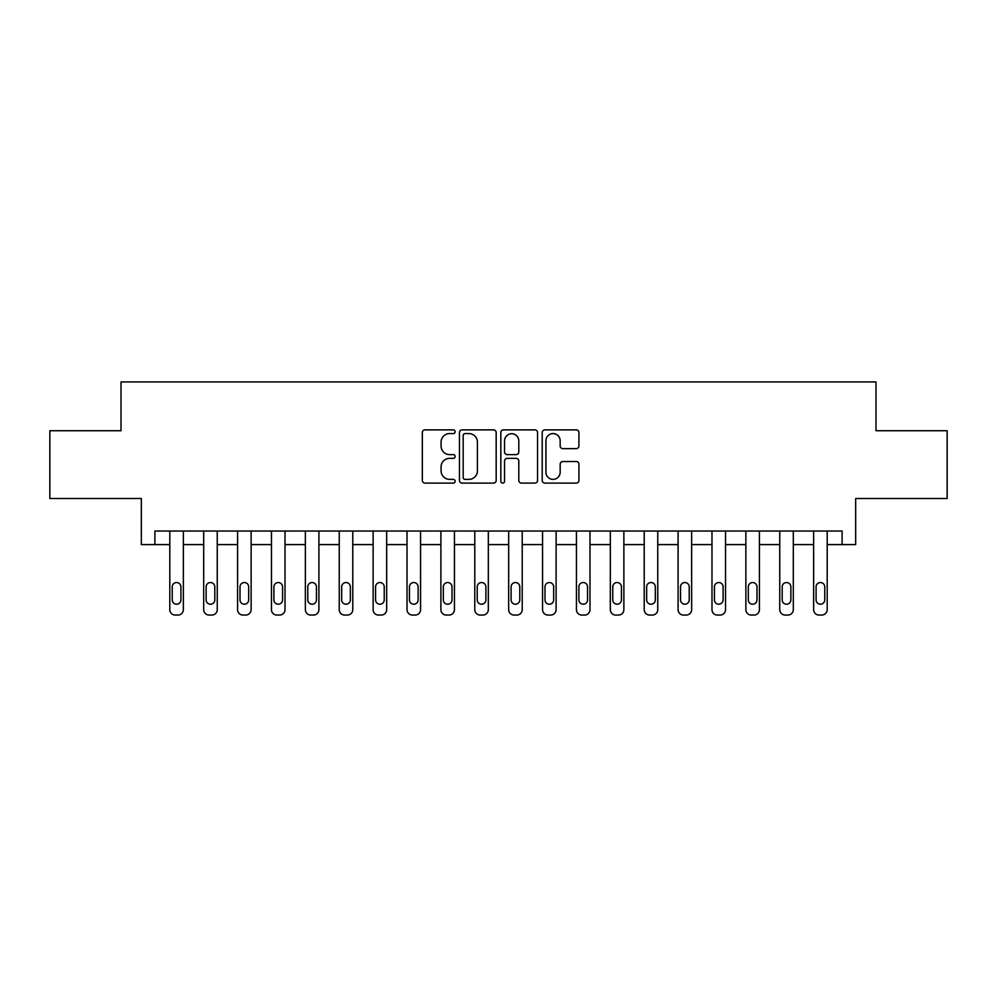<?xml version="1.0" encoding="UTF-8"?>
<svg xmlns="http://www.w3.org/2000/svg" width="997" height="997" viewBox="0 0 997 997"><rect width="100%" height="100%" fill="white"/><g stroke="black" fill="none" stroke-linecap="round" stroke-linejoin="round"><path stroke-width="1.5" d="M455.131 431.738A1.857 1.857 0 0 0 453.261 429.869L424.996 429.869A2.667 2.667 0 0 0 422.329 432.536L422.329 480.429A2.667 2.667 0 0 0 424.996 483.096L453.261 483.096A1.857 1.857 0 0 0 455.131 481.227A1.857 1.857 0 0 0 453.261 479.37L449.61 479.37A8.512 8.512 0 0 1 441.085 470.846L441.085 466.858A8.512 8.512 0 0 1 449.61 458.346L453.261 458.346A1.857 1.857 0 0 0 455.131 456.476A1.857 1.857 0 0 0 453.261 454.62L449.61 454.62A8.512 8.512 0 0 1 441.085 446.108L441.085 442.107A8.512 8.512 0 0 1 449.61 433.595L453.261 433.595A1.857 1.857 0 0 0 455.131 431.738M576.266 448.638A2.667 2.667 0 0 0 578.921 445.971L578.921 432.536A2.667 2.667 0 0 0 576.266 429.869L544.861 429.869A2.667 2.667 0 0 0 542.206 432.536L542.206 480.429A2.667 2.667 0 0 0 544.861 483.096L576.266 483.096A2.667 2.667 0 0 0 578.921 480.429L578.921 464.203A2.667 2.667 0 0 0 576.266 461.536L562.831 461.536A2.667 2.667 0 0 0 560.164 464.203L560.164 472.242A7.116 7.116 0 0 1 553.048 479.37A7.116 7.116 0 0 1 545.932 472.242L545.932 440.711A7.116 7.116 0 0 1 553.048 433.595A7.116 7.116 0 0 1 560.164 440.711L560.164 445.971A2.667 2.667 0 0 0 562.831 448.638L576.266 448.638M842.104 544.586L855.663 544.586L855.663 498.5L947.15 498.5L947.15 430.729L875.989 430.729L875.989 381.938L121.011 381.938L121.011 430.729L49.85 430.729L49.85 498.5L141.337 498.5L141.337 544.586L169.802 544.586L169.802 609.641A5.421 5.421 0 0 0 175.223 615.062L177.94 615.062A5.421 5.421 0 0 0 183.361 609.641L183.361 544.586L203.687 544.586L203.687 609.641A5.421 5.421 0 0 0 209.108 615.062L211.825 615.062A5.421 5.421 0 0 0 217.246 609.641L217.246 544.586L237.573 544.586L237.573 609.641A5.421 5.421 0 0 0 242.994 615.062L245.711 615.062A5.421 5.421 0 0 0 251.132 609.641L251.132 544.586L271.458 544.586L271.458 609.641A5.421 5.421 0 0 0 276.892 615.062L279.596 615.062A5.421 5.421 0 0 0 285.017 609.641L285.017 544.586L305.356 544.586L305.356 609.641A5.421 5.421 0 0 0 310.777 615.062L313.482 615.062A5.421 5.421 0 0 0 318.903 609.641L318.903 544.586L339.242 544.586L339.242 609.641A5.421 5.421 0 0 0 344.663 615.062L347.367 615.062A5.421 5.421 0 0 0 352.788 609.641L352.788 544.586L373.127 544.586L373.127 609.641A5.421 5.421 0 0 0 378.548 615.062L381.253 615.062A5.421 5.421 0 0 0 386.674 609.641L386.674 544.586L407.013 544.586L407.013 609.641A5.421 5.421 0 0 0 412.434 615.062L415.138 615.062A5.421 5.421 0 0 0 420.56 609.641L420.56 544.586L440.898 544.586L440.898 609.641A5.421 5.421 0 0 0 446.32 615.062L449.024 615.062A5.421 5.421 0 0 0 454.445 609.641L454.445 544.586L474.784 544.586L474.784 609.641A5.421 5.421 0 0 0 480.205 615.062L482.909 615.062A5.421 5.421 0 0 0 488.331 609.641L488.331 544.586L508.669 544.586L508.669 609.641A5.421 5.421 0 0 0 514.091 615.062L516.795 615.062A5.421 5.421 0 0 0 522.216 609.641L522.216 544.586L542.555 544.586L542.555 609.641A5.421 5.421 0 0 0 547.976 615.062L550.68 615.062A5.421 5.421 0 0 0 556.102 609.641L556.102 544.586L576.44 544.586L576.44 609.641A5.421 5.421 0 0 0 581.862 615.062L584.566 615.062A5.421 5.421 0 0 0 589.987 609.641L589.987 544.586L610.326 544.586L610.326 609.641A5.421 5.421 0 0 0 615.747 615.062L618.452 615.062A5.421 5.421 0 0 0 623.873 609.641L623.873 544.586L644.212 544.586L644.212 609.641A5.421 5.421 0 0 0 649.633 615.062L652.337 615.062A5.421 5.421 0 0 0 657.758 609.641L657.758 544.586L678.097 544.586L678.097 609.641A5.421 5.421 0 0 0 683.518 615.062L686.223 615.062A5.421 5.421 0 0 0 691.644 609.641L691.644 544.586L711.983 544.586L711.983 609.641A5.421 5.421 0 0 0 717.404 615.062L720.108 615.062A5.421 5.421 0 0 0 725.542 609.641L725.542 544.586L745.868 544.586L745.868 609.641A5.421 5.421 0 0 0 751.289 615.062L754.006 615.062A5.421 5.421 0 0 0 759.427 609.641L759.427 544.586L779.754 544.586L779.754 609.641A5.421 5.421 0 0 0 785.175 615.062L787.892 615.062A5.421 5.421 0 0 0 793.313 609.641L793.313 544.586L813.639 544.586L813.639 609.641A5.421 5.421 0 0 0 819.06 615.062L821.777 615.062A5.421 5.421 0 0 0 827.198 609.641L827.198 544.586L842.104 544.586L842.104 531.027L154.896 531.027L154.896 544.586M496.17 432.536A2.667 2.667 0 0 0 493.515 429.869L462.11 429.869A2.667 2.667 0 0 0 459.455 432.536L459.455 480.429A2.667 2.667 0 0 0 462.11 483.096L493.515 483.096A2.667 2.667 0 0 0 496.17 480.429L496.17 432.536M503.485 429.869L534.89 429.869A2.667 2.667 0 0 1 537.545 432.536L537.545 480.429A2.667 2.667 0 0 1 534.89 483.096L521.456 483.096A2.667 2.667 0 0 1 518.789 480.429L518.789 461A2.667 2.667 0 0 0 516.134 458.346L507.211 458.346A2.667 2.667 0 0 0 504.557 461L504.557 481.227A1.857 1.857 0 0 1 502.687 483.096A1.857 1.857 0 0 1 500.83 481.227L500.83 432.536A2.667 2.667 0 0 1 503.485 429.869M465.038 433.595A1.857 1.857 0 0 0 463.181 435.465L463.181 477.501A1.857 1.857 0 0 0 465.038 479.37L468.902 479.37A8.512 8.512 0 0 0 477.413 470.846L477.413 442.107A8.512 8.512 0 0 0 468.902 433.595L465.038 433.595M518.789 440.848A7.116 7.116 0 0 0 511.673 433.732A7.116 7.116 0 0 0 504.557 440.848L504.557 451.953A2.667 2.667 0 0 0 507.211 454.62L516.134 454.62A2.667 2.667 0 0 0 518.789 451.953L518.789 440.848M183.361 531.027L183.361 609.641M169.802 531.027L169.802 609.641M180.918 599.882A4.337 4.337 0 0 1 176.581 604.219A4.337 4.337 0 0 1 172.244 599.882L172.244 586.872A4.337 4.337 0 0 1 176.581 582.535A4.337 4.337 0 0 1 180.918 586.872L180.918 599.882M175.223 615.062L177.94 615.062M217.246 531.027L217.246 609.641M203.687 531.027L203.687 609.641M214.804 599.882A4.337 4.337 0 0 1 210.467 604.219A4.337 4.337 0 0 1 206.13 599.882L206.13 586.872A4.337 4.337 0 0 1 210.467 582.535A4.337 4.337 0 0 1 214.804 586.872L214.804 599.882M209.108 615.062L211.825 615.062M251.132 531.027L251.132 609.641M237.573 531.027L237.573 609.641M248.689 599.882A4.337 4.337 0 0 1 244.352 604.219A4.337 4.337 0 0 1 240.015 599.882L240.015 586.872A4.337 4.337 0 0 1 244.352 582.535A4.337 4.337 0 0 1 248.689 586.872L248.689 599.882M242.994 615.062L245.711 615.062M285.017 531.027L285.017 609.641M271.458 531.027L271.458 609.641M282.575 599.882A4.337 4.337 0 0 1 278.238 604.219A4.337 4.337 0 0 1 273.901 599.882L273.901 586.872A4.337 4.337 0 0 1 278.238 582.535A4.337 4.337 0 0 1 282.575 586.872L282.575 599.882M276.892 615.062L279.596 615.062M318.903 531.027L318.903 609.641M305.356 531.027L305.356 609.641M316.46 599.882A4.337 4.337 0 0 1 312.123 604.219A4.337 4.337 0 0 1 307.786 599.882L307.786 586.872A4.337 4.337 0 0 1 312.123 582.535A4.337 4.337 0 0 1 316.46 586.872L316.46 599.882M310.777 615.062L313.482 615.062M352.788 531.027L352.788 609.641M339.242 531.027L339.242 609.641M350.346 599.882A4.337 4.337 0 0 1 346.009 604.219A4.337 4.337 0 0 1 341.672 599.882L341.672 586.872A4.337 4.337 0 0 1 346.009 582.535A4.337 4.337 0 0 1 350.346 586.872L350.346 599.882M344.663 615.062L347.367 615.062M386.674 531.027L386.674 609.641M373.127 531.027L373.127 609.641M384.231 599.882A4.337 4.337 0 0 1 379.894 604.219A4.337 4.337 0 0 1 375.557 599.882L375.557 586.872A4.337 4.337 0 0 1 379.894 582.535A4.337 4.337 0 0 1 384.231 586.872L384.231 599.882M378.548 615.062L381.253 615.062M420.56 531.027L420.56 609.641M407.013 531.027L407.013 609.641M418.117 599.882A4.337 4.337 0 0 1 413.78 604.219A4.337 4.337 0 0 1 409.443 599.882L409.443 586.872A4.337 4.337 0 0 1 413.78 582.535A4.337 4.337 0 0 1 418.117 586.872L418.117 599.882M412.434 615.062L415.138 615.062M454.445 531.027L454.445 609.641M440.898 531.027L440.898 609.641M452.002 599.882A4.337 4.337 0 0 1 447.665 604.219A4.337 4.337 0 0 1 443.329 599.882L443.329 586.872A4.337 4.337 0 0 1 447.665 582.535A4.337 4.337 0 0 1 452.002 586.872L452.002 599.882M446.32 615.062L449.024 615.062M488.331 531.027L488.331 609.641M474.784 531.027L474.784 609.641M485.9 599.882A4.337 4.337 0 0 1 481.551 604.219A4.337 4.337 0 0 1 477.214 599.882L477.214 586.872A4.337 4.337 0 0 1 481.551 582.535A4.337 4.337 0 0 1 485.9 586.872L485.9 599.882M480.205 615.062L482.909 615.062M522.216 531.027L522.216 609.641M508.669 531.027L508.669 609.641M519.786 599.882A4.337 4.337 0 0 1 515.449 604.219A4.337 4.337 0 0 1 511.1 599.882L511.1 586.872A4.337 4.337 0 0 1 515.449 582.535A4.337 4.337 0 0 1 519.786 586.872L519.786 599.882M514.091 615.062L516.795 615.062M556.102 531.027L556.102 609.641M542.555 531.027L542.555 609.641M553.671 599.882A4.337 4.337 0 0 1 549.335 604.219A4.337 4.337 0 0 1 544.998 599.882L544.998 586.872A4.337 4.337 0 0 1 549.335 582.535A4.337 4.337 0 0 1 553.671 586.872L553.671 599.882M547.976 615.062L550.68 615.062M589.987 531.027L589.987 609.641M576.44 531.027L576.44 609.641M587.557 599.882A4.337 4.337 0 0 1 583.22 604.219A4.337 4.337 0 0 1 578.883 599.882L578.883 586.872A4.337 4.337 0 0 1 583.22 582.535A4.337 4.337 0 0 1 587.557 586.872L587.557 599.882M581.862 615.062L584.566 615.062M623.873 531.027L623.873 609.641M610.326 531.027L610.326 609.641M621.443 599.882A4.337 4.337 0 0 1 617.106 604.219A4.337 4.337 0 0 1 612.769 599.882L612.769 586.872A4.337 4.337 0 0 1 617.106 582.535A4.337 4.337 0 0 1 621.443 586.872L621.443 599.882M615.747 615.062L618.452 615.062M657.758 531.027L657.758 609.641M644.212 531.027L644.212 609.641M655.328 599.882A4.337 4.337 0 0 1 650.991 604.219A4.337 4.337 0 0 1 646.654 599.882L646.654 586.872A4.337 4.337 0 0 1 650.991 582.535A4.337 4.337 0 0 1 655.328 586.872L655.328 599.882M649.633 615.062L652.337 615.062M691.644 531.027L691.644 609.641M678.097 531.027L678.097 609.641M689.214 599.882A4.337 4.337 0 0 1 684.877 604.219A4.337 4.337 0 0 1 680.54 599.882L680.54 586.872A4.337 4.337 0 0 1 684.877 582.535A4.337 4.337 0 0 1 689.214 586.872L689.214 599.882M683.518 615.062L686.223 615.062M725.542 531.027L725.542 609.641M711.983 531.027L711.983 609.641M723.099 599.882A4.337 4.337 0 0 1 718.762 604.219A4.337 4.337 0 0 1 714.425 599.882L714.425 586.872A4.337 4.337 0 0 1 718.762 582.535A4.337 4.337 0 0 1 723.099 586.872L723.099 599.882M717.404 615.062L720.108 615.062M759.427 531.027L759.427 609.641M745.868 531.027L745.868 609.641M756.985 599.882A4.337 4.337 0 0 1 752.648 604.219A4.337 4.337 0 0 1 748.311 599.882L748.311 586.872A4.337 4.337 0 0 1 752.648 582.535A4.337 4.337 0 0 1 756.985 586.872L756.985 599.882M751.289 615.062L754.006 615.062M793.313 531.027L793.313 609.641M779.754 531.027L779.754 609.641M790.87 599.882A4.337 4.337 0 0 1 786.533 604.219A4.337 4.337 0 0 1 782.196 599.882L782.196 586.872A4.337 4.337 0 0 1 786.533 582.535A4.337 4.337 0 0 1 790.87 586.872L790.87 599.882M785.175 615.062L787.892 615.062M827.198 531.027L827.198 609.641M813.639 531.027L813.639 609.641M824.756 599.882A4.337 4.337 0 0 1 820.419 604.219A4.337 4.337 0 0 1 816.082 599.882L816.082 586.872A4.337 4.337 0 0 1 820.419 582.535A4.337 4.337 0 0 1 824.756 586.872L824.756 599.882M819.06 615.062L821.777 615.062"/></g></svg>
